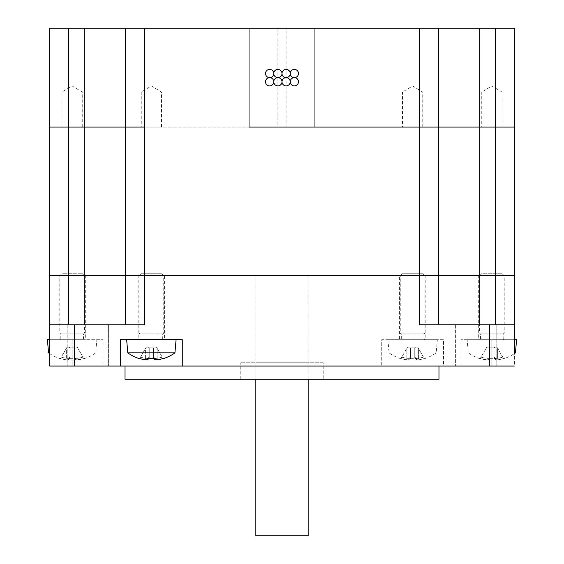 <?xml version="1.0" encoding="UTF-8"?>
<svg xmlns="http://www.w3.org/2000/svg" width="564" height="564" viewBox="0 0 564 564"><rect width="100%" height="100%" fill="white"/><g stroke="black" fill="none" stroke-linecap="round" stroke-linejoin="round"><path stroke-width="0.42" stroke-dasharray="2.82 2.11" d="M323.2 362.758L240.8 362.758L323.2 362.758L323.2 379.234L240.8 379.234L323.2 379.234M308.163 379.234L308.163 362.758L255.837 362.758L308.163 362.758L255.837 362.758L308.163 362.758L308.163 275.408L255.837 275.408L308.163 275.408M72.129 339.683L103.029 339.683L49.625 339.683L72.129 339.683L72.129 366.05L49.625 366.05L49.625 339.683L49.625 366.05L103.029 366.05L72.129 366.05L72.129 339.683M72.129 275.408L58.945 275.408L72.129 275.408M164.547 339.683L138.18 339.683L164.547 339.683L164.547 275.408L138.18 275.408L164.547 275.408M516.589 339.683L467.147 339.683L514.375 339.683L514.375 366.05L460.971 366.05L491.871 366.05L491.871 339.683L478.688 339.683L505.055 339.683L460.971 339.683L514.375 339.683L491.871 339.683L491.871 366.05L514.375 366.05L514.375 339.683L514.375 353.607A40.425 40.425 0 0 1 503.631 358.697L503.539 358.535A40.241 40.241 0 0 1 498.329 359.747L497.631 358.267A38.331 27.107 90 0 1 494.015 358.267L494.001 357.132L495.7 358.535L494.001 357.132L494.015 358.267A38.331 27.107 90 0 0 497.631 358.267L498.329 359.747A40.241 40.241 0 0 0 503.539 358.535L503.631 358.697M491.871 275.408L478.688 275.408L491.871 275.408M399.453 275.408L425.82 275.408L399.453 275.408L399.453 339.683L425.82 339.683L399.453 339.683M120.463 366.05L120.463 339.683L182.264 339.683L182.264 366.05M74.342 366.05L49.625 366.05L49.625 324.85L74.342 324.85L74.342 366.05L443.537 366.05L443.537 339.683L381.736 339.683L381.736 366.05L381.736 339.683L443.537 339.683L443.537 366.05L489.658 366.05L489.658 324.85L419.609 324.85L438.566 324.85L419.609 324.85L419.609 275.408L125.434 275.408L438.566 275.408L438.566 324.85L495.425 324.85L438.566 324.85L438.566 275.408L438.566 324.85M514.375 366.05L489.658 366.05M496.821 366.05L455.62 366.05L496.821 366.05L455.62 366.05L496.821 366.05L496.821 324.85L455.62 324.85L496.821 324.85L455.62 324.85L496.821 324.85L496.821 366.05M108.38 366.05L67.179 366.05L108.38 366.05L67.179 366.05L108.38 366.05L108.38 324.85L67.179 324.85L108.38 324.85L67.179 324.85L108.38 324.85L108.38 366.05M438.975 366.05L125.025 366.05L438.975 366.05M125.434 28.2L125.434 127.083L49.625 127.083L49.625 28.2L125.434 28.2L125.434 127.083L125.434 28.2L144.391 28.2L144.391 127.083L125.434 127.083L125.434 324.85L125.434 127.083L144.391 127.083L144.391 324.85L74.342 324.85M49.625 127.083L125.434 127.083L125.434 275.408L49.625 275.408L125.434 275.408L125.434 324.85L84.233 324.85L125.434 324.85M495.425 324.85L495.425 275.408L479.767 275.408L495.425 275.408L495.425 127.083L479.767 127.083L495.425 127.083L495.425 28.2L514.375 28.2L514.375 127.083L495.425 127.083L514.375 127.083L514.375 275.408L495.425 275.408L514.375 275.408L514.375 324.85L489.658 324.85M495.425 28.2L479.767 28.2L479.767 127.083L438.566 127.083L479.767 127.083L479.767 275.408L419.609 275.408L419.609 127.083L438.566 127.083L438.566 275.408L479.767 275.408L479.767 324.85M68.575 324.85L84.233 324.85L68.575 324.85L68.575 28.2M438.975 379.234L125.025 379.234M255.837 535.8L308.163 535.8M314.959 28.2L314.959 127.083L249.041 127.083L249.041 28.2M144.391 127.083L419.609 127.083L419.609 28.2L438.566 28.2L438.566 275.408L438.566 127.083L144.391 127.083M82.252 127.083L82.252 92.059L72.121 85.975L61.991 92.059L82.252 92.059L61.991 92.059L61.991 127.083L82.252 127.083L61.991 127.083M422.739 127.083L422.739 92.059L412.608 85.975L402.477 92.059L422.739 92.059L402.477 92.059L402.477 127.083L422.739 127.083L402.477 127.083M161.523 127.083L161.523 92.059L151.392 85.975L141.261 92.059L161.523 92.059L141.261 92.059L141.261 127.083L161.523 127.083L141.261 127.083M502.009 127.083L502.009 92.059L491.879 85.975L481.748 92.059L502.009 92.059L481.748 92.059L481.748 127.083L502.009 127.083L481.748 127.083M479.767 28.2L438.566 28.2L438.566 127.083L438.566 28.2M144.391 28.2L419.609 28.2M286.117 28.2L277.883 28.2L286.117 28.2L286.117 127.083L277.883 127.083L286.117 127.083M282 81.759A4.117 4.117 0 0 0 277.883 77.642A4.117 4.117 0 0 0 273.759 81.759A4.117 4.117 0 0 0 277.883 85.883A4.117 4.117 0 0 0 282 81.759A4.117 4.117 0 0 0 286.117 85.883A4.117 4.117 0 0 0 290.241 81.759A4.117 4.117 0 0 0 286.117 77.642A4.117 4.117 0 0 0 282 81.759M290.241 81.759A4.117 4.117 0 0 0 294.359 85.883A4.117 4.117 0 0 0 298.483 81.759A4.117 4.117 0 0 0 294.359 77.642A4.117 4.117 0 0 0 290.241 81.759M273.759 81.759A4.117 4.117 0 0 0 269.641 77.642A4.117 4.117 0 0 0 265.517 81.759A4.117 4.117 0 0 0 269.641 85.883A4.117 4.117 0 0 0 273.759 81.759M273.759 73.524A4.117 4.117 0 0 0 277.883 77.642A4.117 4.117 0 0 0 282 73.524A4.117 4.117 0 0 0 277.883 69.4A4.117 4.117 0 0 0 273.759 73.524A4.117 4.117 0 0 0 269.641 69.4A4.117 4.117 0 0 0 265.517 73.524A4.117 4.117 0 0 0 269.641 77.642A4.117 4.117 0 0 0 273.759 73.524M282 73.524A4.117 4.117 0 0 0 286.117 77.642A4.117 4.117 0 0 0 290.241 73.524A4.117 4.117 0 0 0 286.117 69.4A4.117 4.117 0 0 0 282 73.524M290.241 73.524A4.117 4.117 0 0 0 294.359 77.642A4.117 4.117 0 0 0 298.483 73.524A4.117 4.117 0 0 0 294.359 69.4A4.117 4.117 0 0 0 290.241 73.524M414.766 358.253L414.766 357.132L416.458 358.535L414.766 357.132L414.766 358.253L414.766 348.326L415.435 347.163L417.741 347.163L418.41 348.326L418.396 358.267A38.331 27.107 90 0 1 414.78 358.267A38.331 27.107 90 0 0 418.396 358.267L418.41 348.326L423.493 357.132A38.662 38.662 0 0 1 418.41 358.253A38.662 38.662 0 0 0 423.493 357.132L417.741 347.163L415.435 347.163L414.766 348.326L414.766 358.253M416.458 358.535L416.458 359.747L414.78 358.267L416.458 359.747A39.762 28.115 -90 0 0 419.094 359.747L418.396 358.267L419.094 359.747A40.241 40.241 0 0 0 424.304 358.535A40.241 40.241 0 0 1 419.094 359.747A39.762 28.115 -90 0 1 416.458 359.747L416.458 358.535A39.374 34.108 180 0 1 408.808 358.535L410.507 357.132L408.808 358.535L408.808 359.747L410.507 358.253L410.507 357.132L410.493 358.267A38.331 27.107 -90 0 1 406.87 358.267A38.331 27.107 -90 0 0 410.493 358.267L408.808 359.747A39.762 28.115 90 0 1 406.179 359.747L406.856 358.253L406.179 359.747A40.241 40.241 0 0 1 400.962 358.535L401.772 357.132L400.962 358.535A40.241 40.241 0 0 0 406.179 359.747A39.762 28.115 90 0 0 408.808 359.747L408.808 358.535A39.374 34.108 180 0 0 416.458 358.535M414.766 357.132L414.766 348.326L414.766 357.132M401.772 357.132A38.662 38.662 0 0 0 406.856 358.253L406.856 348.326L407.525 347.163L406.856 348.326L406.856 358.253A38.662 38.662 0 0 1 401.772 357.132L406.856 348.326L401.772 357.132M409.838 347.163L407.525 347.163L409.838 347.163L410.507 348.326L409.838 347.163L415.435 347.163L409.838 347.163M410.507 348.326L410.507 358.253L410.507 348.326M400.87 358.697A40.425 40.425 0 0 1 389.068 352.867L436.205 352.867L389.068 352.867L387.912 339.683L437.354 339.683L387.912 339.683M400.482 339.683L424.791 339.683L400.482 339.683L401.307 338.858L401.307 334.121L423.966 334.121L401.307 334.121L400.271 333.091L424.995 333.091L400.271 333.091L400.271 275.817L424.995 275.817L400.271 275.817L402.336 273.759L422.937 273.759L402.336 273.759M74.258 358.253L74.258 357.132L75.957 358.535L74.258 357.132L74.258 358.253L74.258 348.326L74.927 347.163L77.24 347.163L77.91 348.326L77.895 358.267A38.331 27.107 90 0 1 74.272 358.267A38.331 27.107 90 0 0 77.895 358.267L77.91 348.326L82.986 357.132A38.662 38.662 0 0 1 77.91 358.253A38.662 38.662 0 0 0 82.986 357.132L77.24 347.163L74.927 347.163L74.258 348.326L74.258 358.253M75.957 358.535L75.957 359.747L74.272 358.267L75.957 359.747A39.762 28.115 -90 0 0 78.586 359.747L77.895 358.267L78.586 359.747A40.241 40.241 0 0 0 83.796 358.535A40.241 40.241 0 0 1 78.586 359.747A39.762 28.115 -90 0 1 75.957 359.747L75.957 358.535A39.374 34.108 180 0 1 68.3 358.535L69.999 357.132L68.3 358.535L68.3 359.747L69.999 358.253L69.999 357.132L69.985 358.267A38.331 27.107 -90 0 1 66.369 358.267A38.331 27.107 -90 0 0 69.985 358.267L68.3 359.747A39.762 28.115 90 0 1 65.671 359.747L66.348 358.253L65.671 359.747A40.241 40.241 0 0 1 60.461 358.535L61.272 357.132L60.461 358.535A40.241 40.241 0 0 0 65.671 359.747A39.762 28.115 90 0 0 68.3 359.747L68.3 358.535A39.374 34.108 180 0 0 75.957 358.535M74.258 357.132L74.258 348.326L74.258 357.132M61.272 357.132A38.662 38.662 0 0 0 66.348 358.253L66.348 348.326L67.017 347.163L66.348 348.326L66.348 358.253A38.662 38.662 0 0 1 61.272 357.132L66.348 348.326L61.272 357.132M69.33 347.163L67.017 347.163L69.33 347.163L69.999 348.326L69.33 347.163L74.927 347.163L69.33 347.163M69.999 348.326L69.999 358.253L69.999 348.326M49.625 352.867L48.56 352.867M59.974 339.683L84.283 339.683L59.974 339.683L60.799 338.858L60.799 334.121L83.458 334.121L60.799 334.121L59.77 333.091L84.487 333.091L59.77 333.091L59.77 275.817L84.487 275.817L59.77 275.817L61.828 273.759L82.429 273.759L61.828 273.759M49.625 339.683L47.411 339.683M495.7 358.535L495.7 359.747L494.015 358.267L495.7 359.747A39.762 28.115 -90 0 0 498.329 359.747A39.762 28.115 -90 0 1 495.7 359.747L495.7 358.535A39.374 34.108 180 0 1 488.043 358.535L489.742 357.132L488.043 358.535L488.043 359.747L489.742 358.253L489.742 357.132L489.728 358.267A38.331 27.107 -90 0 1 486.105 358.267A38.331 27.107 -90 0 0 489.728 358.267L488.043 359.747A39.762 28.115 90 0 1 485.414 359.747L486.09 358.253L485.414 359.747A40.241 40.241 0 0 1 480.204 358.535L481.014 357.132L480.204 358.535A40.241 40.241 0 0 0 485.414 359.747A39.762 28.115 90 0 0 488.043 359.747L488.043 358.535A39.374 34.108 180 0 0 495.7 358.535M502.728 357.132A38.662 38.662 0 0 1 497.652 358.253L497.652 348.326L497.652 358.253A38.662 38.662 0 0 0 502.728 357.132L497.652 348.326L502.728 357.132M496.983 347.163L497.652 348.326L496.983 347.163L494.67 347.163L496.983 347.163M494.001 348.326L494.67 347.163L494.001 348.326L494.001 358.253L494.001 348.326M481.014 357.132A38.662 38.662 0 0 0 486.09 358.253L486.09 348.326L486.76 347.163L486.09 348.326L486.09 358.253A38.662 38.662 0 0 1 481.014 357.132L486.09 348.326L481.014 357.132M489.073 347.163L486.76 347.163L489.073 347.163L489.742 348.326L489.073 347.163L494.67 347.163L489.073 347.163M489.742 348.326L489.742 358.253L489.742 348.326M515.44 352.867L514.375 352.867M479.717 339.683L504.026 339.683L479.717 339.683L480.542 338.858L480.542 334.121L503.201 334.121L480.542 334.121L479.513 333.091L504.23 333.091L479.513 333.091L479.513 275.817L504.23 275.817L479.513 275.817L481.571 273.759L502.171 273.759L481.571 273.759M480.105 358.697A40.425 40.425 0 0 1 468.303 352.867L467.147 339.683M153.493 358.253L153.493 357.132L155.192 358.535L153.493 357.132L153.493 358.253L153.493 348.326L154.162 347.163L156.475 347.163L157.144 348.326L157.13 358.267A38.331 27.107 90 0 1 153.507 358.267A38.331 27.107 90 0 0 157.13 358.267L157.144 348.326L162.228 357.132A38.662 38.662 0 0 1 157.144 358.253A38.662 38.662 0 0 0 162.228 357.132L156.475 347.163L154.162 347.163L153.493 348.326L153.493 358.253M148.818 358.626L149.234 357.132L147.542 358.535A39.374 34.108 180 0 0 155.192 358.535L155.192 359.747L153.916 358.626M155.192 359.747A39.762 28.115 -90 0 0 157.821 359.747L157.13 358.267L157.821 359.747A40.241 40.241 0 0 0 163.038 358.535M153.493 357.132L153.493 348.326L153.493 357.132M147.542 358.535L149.234 357.132L149.22 358.267A38.331 27.107 -90 0 1 145.604 358.267A38.331 27.107 -90 0 0 149.22 358.267L147.542 359.747L147.542 358.535M139.696 358.535L140.506 357.132A38.662 38.662 0 0 0 145.59 358.253A38.662 38.662 0 0 1 140.506 357.132L139.696 358.535A40.241 40.241 0 0 0 144.906 359.747L145.59 358.253L144.906 359.747A39.762 28.115 90 0 0 147.542 359.747M145.59 358.253L145.59 348.326L146.259 347.163L145.59 348.326L145.59 358.253M148.565 347.163L146.259 347.163L148.565 347.163L149.234 348.326L148.565 347.163L154.162 347.163L148.565 347.163M149.234 348.326L149.234 358.253L149.234 348.326M140.506 357.132L145.59 348.326L140.506 357.132M174.932 352.867L127.795 352.867M139.209 339.683L163.518 339.683L139.209 339.683L140.034 338.858L140.034 334.121L162.693 334.121L140.034 334.121L139.005 333.091L163.729 333.091L139.005 333.091L139.005 275.817L163.729 275.817L139.005 275.817L141.063 273.759L161.664 273.759L141.063 273.759M176.088 339.683L126.646 339.683M84.233 28.2L84.233 324.85M401.307 338.858L423.966 338.858L401.307 338.858M60.799 338.858L83.458 338.858L60.799 338.858M480.542 338.858L503.201 338.858L480.542 338.858M140.034 338.858L162.693 338.858L140.034 338.858M240.8 379.234L240.8 362.758M255.837 379.234L255.837 275.408M58.945 275.408L58.945 339.683M85.312 275.408L85.312 339.683M138.18 275.408L138.18 339.683M478.688 275.408L478.688 339.683M505.055 275.408L505.055 339.683M425.82 275.408L425.82 339.683M103.029 366.05L103.029 339.683M460.971 366.05L460.971 339.683M455.62 324.85L455.62 366.05L455.62 324.85M67.179 324.85L67.179 366.05L67.179 324.85M277.883 28.2L277.883 127.083M424.396 358.697A40.425 40.425 0 0 0 436.205 352.867L437.354 339.683M422.937 273.759L424.995 275.817L424.995 333.091L423.966 334.121L423.966 338.858L424.791 339.683M49.625 353.607A40.425 40.425 0 0 0 60.369 358.697M83.895 358.697A40.425 40.425 0 0 0 95.697 352.867L96.853 339.683M82.429 273.759L84.487 275.817L84.487 333.091L83.458 334.121L83.458 338.858L84.283 339.683M502.171 273.759L504.23 275.817L504.23 333.091L503.201 334.121L503.201 338.858L504.026 339.683M161.664 273.759L163.729 275.817L163.729 333.091L162.693 334.121L162.693 338.858L163.518 339.683"/><path stroke-width="0.85" d="M120.463 366.05L120.463 339.683L182.264 339.683L182.264 366.05L74.342 366.05L74.342 324.85L144.391 324.85L144.391 275.408L125.434 275.408L125.434 324.85M514.375 352.867L515.44 352.867A40.425 40.425 0 0 1 514.375 353.607L514.375 275.408L495.425 275.408L514.375 275.408L514.375 127.083L495.425 127.083L514.375 127.083L514.375 28.2L495.425 28.2L495.425 127.083L479.767 127.083L495.425 127.083L495.425 275.408L479.767 275.408L495.425 275.408L495.425 324.85M182.264 366.05L514.375 366.05M74.342 324.85L49.625 324.85L49.625 275.408L68.575 275.408L49.625 275.408L49.625 366.05L74.342 366.05M68.575 324.85L68.575 275.408L438.566 275.408L144.391 275.408L144.391 127.083L125.434 127.083L125.434 275.408L68.575 275.408L68.575 127.083L49.625 127.083L49.625 275.408L49.625 127.083L144.391 127.083L144.391 28.2L125.434 28.2L125.434 127.083L68.575 127.083L68.575 28.2L49.625 28.2L49.625 127.083M438.566 324.85L438.566 275.408L479.767 275.408L438.566 275.408L438.566 127.083L314.959 127.083L314.959 28.2L144.391 28.2M249.041 28.2L249.041 127.083L438.566 127.083L438.566 28.2L419.609 28.2L419.609 324.85L489.658 324.85L489.658 366.05M489.658 324.85L514.375 324.85L514.375 339.683L516.589 339.683L515.44 352.867M125.025 366.05L125.025 379.234L438.975 379.234L438.975 366.05M255.837 379.234L255.837 535.8L308.163 535.8L308.163 379.234M438.566 127.083L479.767 127.083L438.566 127.083M68.575 28.2L125.434 28.2M419.609 28.2L314.959 28.2M438.566 28.2L495.425 28.2M282 81.759A4.117 4.117 0 0 0 277.883 77.642A4.117 4.117 0 0 0 273.759 81.759A4.117 4.117 0 0 0 277.883 85.883A4.117 4.117 0 0 0 282 81.759A4.117 4.117 0 0 0 286.117 85.883A4.117 4.117 0 0 0 290.241 81.759A4.117 4.117 0 0 0 286.117 77.642A4.117 4.117 0 0 0 282 81.759M290.241 81.759A4.117 4.117 0 0 0 294.359 85.883A4.117 4.117 0 0 0 298.483 81.759A4.117 4.117 0 0 0 294.359 77.642A4.117 4.117 0 0 0 290.241 81.759M273.759 81.759A4.117 4.117 0 0 0 269.641 77.642A4.117 4.117 0 0 0 265.517 81.759A4.117 4.117 0 0 0 269.641 85.883A4.117 4.117 0 0 0 273.759 81.759M273.759 73.524A4.117 4.117 0 0 0 277.883 77.642A4.117 4.117 0 0 0 282 73.524A4.117 4.117 0 0 0 277.883 69.4A4.117 4.117 0 0 0 273.759 73.524A4.117 4.117 0 0 0 269.641 69.4A4.117 4.117 0 0 0 265.517 73.524A4.117 4.117 0 0 0 269.641 77.642A4.117 4.117 0 0 0 273.759 73.524M282 73.524A4.117 4.117 0 0 0 286.117 77.642A4.117 4.117 0 0 0 290.241 73.524A4.117 4.117 0 0 0 286.117 69.4A4.117 4.117 0 0 0 282 73.524M290.241 73.524A4.117 4.117 0 0 0 294.359 77.642A4.117 4.117 0 0 0 298.483 73.524A4.117 4.117 0 0 0 294.359 69.4A4.117 4.117 0 0 0 290.241 73.524M49.625 339.683L47.411 339.683L48.56 352.867L49.625 352.867M163.038 358.535L163.038 358.535A40.241 40.241 0 0 1 157.821 359.747A39.762 28.115 -90 0 1 155.192 359.747L153.507 358.267M155.192 359.747L155.192 358.535A39.374 34.108 180 0 1 147.542 358.535L147.542 359.747L149.22 358.267M147.542 359.747A39.762 28.115 90 0 1 144.906 359.747A40.241 40.241 0 0 1 139.696 358.535L139.696 358.535M127.795 352.867L174.932 352.867L176.088 339.683L126.646 339.683L127.795 352.867A40.425 40.425 0 0 0 139.604 358.697M479.767 28.2L479.767 324.85M84.233 28.2L84.233 324.85M48.56 352.867A40.425 40.425 0 0 0 49.625 353.607M163.13 358.697A40.425 40.425 0 0 0 174.932 352.867"/></g></svg>
